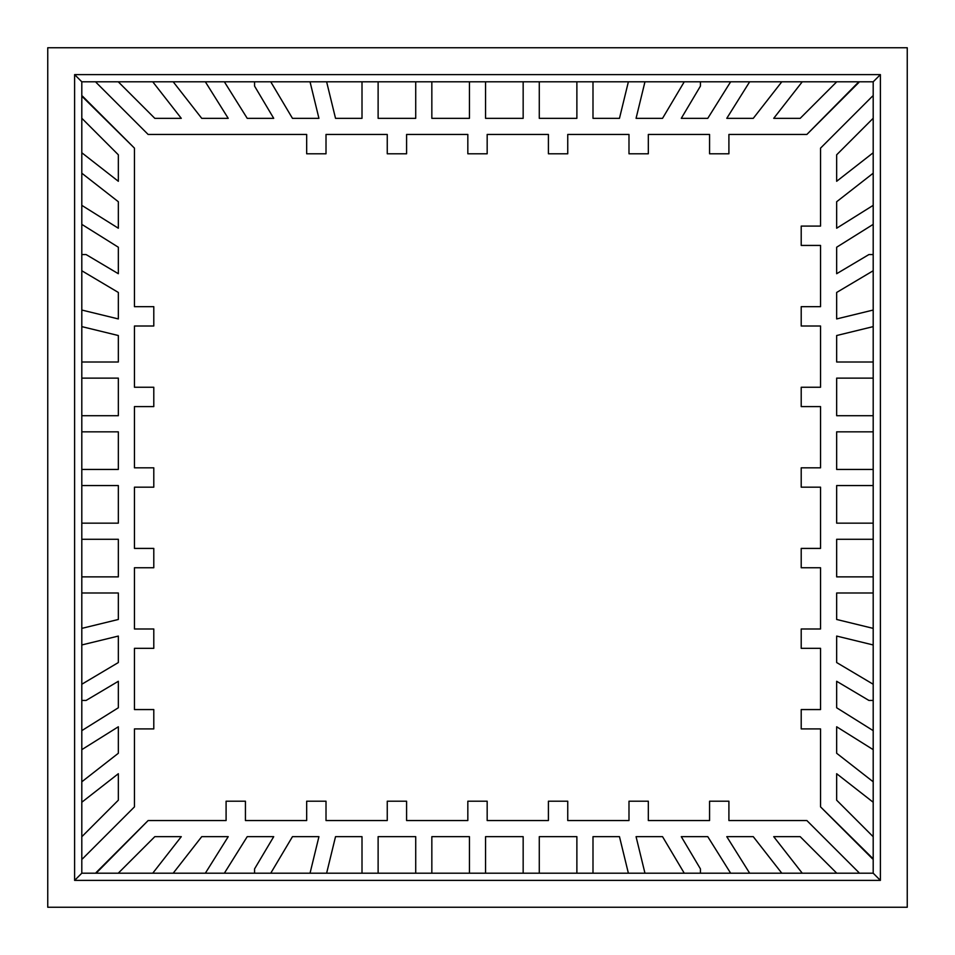 <?xml version="1.0" encoding="UTF-8"?>
<svg xmlns="http://www.w3.org/2000/svg" width="955" height="955" viewBox="0 0 955 955"><rect width="100%" height="100%" fill="white"/><g stroke="black" fill="none" stroke-linecap="round" stroke-linejoin="round"><path stroke-width="1.43" d="M907.25 47.75L47.75 47.75L47.75 907.25L907.25 907.25L907.25 47.75L907.25 907.25L47.75 907.25L47.75 47.75L907.25 47.75M74.609 880.391L74.609 74.609L880.391 74.609L880.391 880.391L74.609 880.391L74.609 74.609L81.808 81.808L74.609 74.609L880.391 74.609L873.192 81.808L880.391 74.609L880.391 880.391L873.192 873.192L880.391 880.391L74.609 880.391L81.808 873.192L74.609 880.391M873.192 749.651L873.192 684.246L836.664 662.543L873.192 684.246L873.192 576.88L836.664 576.88L836.664 539.277L836.664 576.88L873.192 576.88L873.192 523.161L836.664 523.161L836.664 485.558L836.664 523.161L873.192 523.161L873.192 469.442L836.664 469.442L873.192 469.442L873.192 415.723L836.664 415.723L873.192 415.723L873.192 254.567L868.895 254.567L836.664 273.715L868.895 254.567L873.192 254.567L873.192 205.349L836.664 228.221L873.192 205.349L873.192 152.752L836.664 181.283L873.192 152.752L873.192 81.808L873.192 118.265L836.664 154.806L836.664 181.283L836.664 154.806L873.192 118.265L873.192 173.201L836.664 201.732L836.664 228.221L836.664 201.732L873.192 173.201L873.192 224.365L836.664 247.226L836.664 273.715L836.664 247.226L873.192 224.365L873.192 270.754L836.664 292.457L836.664 318.934L873.192 310.041L836.664 318.934L836.664 292.457L873.192 270.754L873.192 326.622L836.664 335.527L836.664 362.005L873.192 362.005L836.664 362.005L836.664 335.527L873.192 326.622L873.192 378.12L836.664 378.12L836.664 415.723L836.664 378.12L873.192 378.12L873.192 431.839L836.664 431.839L836.664 469.442L836.664 431.839L873.192 431.839L873.192 485.558L836.664 485.558L873.192 485.558L873.192 539.277L836.664 539.277L873.192 539.277L873.192 592.995L836.664 592.995L836.664 619.473L873.192 628.378L836.664 619.473L836.664 592.995L873.192 592.995L873.192 644.959L836.664 636.066L836.664 662.543L836.664 636.066L873.192 644.959L873.192 700.433L868.895 700.433L836.664 681.285L836.664 707.774L873.192 730.635L836.664 707.774L836.664 681.285L868.895 700.433L873.192 700.433L873.192 749.651L836.664 726.779L836.664 753.268L873.192 781.799L873.192 749.651L873.192 781.799L836.664 753.268L836.664 726.779L873.192 749.651M872.512 858.843L820.548 806.868L873.192 858.843L873.192 781.799L873.192 802.248L836.664 773.717L836.664 800.195L873.192 836.735L836.664 800.195L836.664 773.717L873.192 802.248L873.192 873.192L858.843 873.192L873.192 873.192L873.192 858.843L820.548 806.868L820.548 728.904L801.209 728.904L801.209 709.565L820.548 709.565L820.548 648.326L801.209 648.326L801.209 628.987L820.548 628.987L820.548 567.748L801.209 567.748L801.209 548.409L820.548 548.409L820.548 487.169L801.209 487.169L801.209 467.831L820.548 467.831L820.548 406.591L801.209 406.591L801.209 387.252L820.548 387.252L820.548 326.013L801.209 326.013L801.209 306.674L820.548 306.674L820.548 245.435L801.209 245.435L801.209 226.096L820.548 226.096L820.548 148.132L872.512 96.157M205.349 873.192L270.754 873.192L292.457 836.664L270.754 873.192L378.12 873.192L378.12 836.664L415.723 836.664L378.12 836.664L378.12 873.192L431.839 873.192L431.839 836.664L469.442 836.664L431.839 836.664L431.839 873.192L485.558 873.192L485.558 836.664L485.558 873.192L539.277 873.192L539.277 836.664L539.277 873.192L700.433 873.192L700.433 868.895L681.285 836.664L700.433 868.895L700.433 873.192L749.651 873.192L726.779 836.664L749.651 873.192L802.248 873.192L773.717 836.664L802.248 873.192L858.843 873.192L836.735 873.192L800.195 836.664L773.717 836.664L800.195 836.664L836.735 873.192L781.799 873.192L753.268 836.664L726.779 836.664L753.268 836.664L781.799 873.192L730.635 873.192L707.774 836.664L681.285 836.664L707.774 836.664L730.635 873.192L684.246 873.192L662.543 836.664L636.066 836.664L644.959 873.192L636.066 836.664L662.543 836.664L684.246 873.192L628.378 873.192L619.473 836.664L592.995 836.664L592.995 873.192L592.995 836.664L619.473 836.664L628.378 873.192L576.88 873.192L576.88 836.664L539.277 836.664L576.88 836.664L576.88 873.192L523.161 873.192L523.161 836.664L485.558 836.664L523.161 836.664L523.161 873.192L469.442 873.192L469.442 836.664L469.442 873.192L415.723 873.192L415.723 836.664L415.723 873.192L362.005 873.192L362.005 836.664L335.527 836.664L326.622 873.192L335.527 836.664L362.005 836.664L362.005 873.192L310.041 873.192L318.934 836.664L292.457 836.664L318.934 836.664L310.041 873.192L254.567 873.192L254.567 868.895L273.715 836.664L247.226 836.664L224.365 873.192L247.226 836.664L273.715 836.664L254.567 868.895L254.567 873.192L205.349 873.192L228.221 836.664L201.732 836.664L173.201 873.192L205.349 873.192L173.201 873.192L201.732 836.664L228.221 836.664L205.349 873.192M96.157 872.512L148.132 820.548L96.157 873.192L173.201 873.192L152.752 873.192L181.283 836.664L154.806 836.664L118.265 873.192L154.806 836.664L181.283 836.664L152.752 873.192L81.808 873.192L81.808 858.843L81.808 873.192L96.157 873.192L148.132 820.548L226.096 820.548L226.096 801.209L245.435 801.209L245.435 820.548L306.674 820.548L306.674 801.209L326.013 801.209L326.013 820.548L387.252 820.548L387.252 801.209L406.591 801.209L406.591 820.548L467.831 820.548L467.831 801.209L487.169 801.209L487.169 820.548L548.409 820.548L548.409 801.209L567.748 801.209L567.748 820.548L628.987 820.548L628.987 801.209L648.326 801.209L648.326 820.548L709.565 820.548L709.565 801.209L728.904 801.209L728.904 820.548L806.868 820.548L858.843 872.512M81.808 205.349L81.808 270.754L118.336 292.457L81.808 270.754L81.808 378.12L118.336 378.12L118.336 415.723L118.336 378.12L81.808 378.12L81.808 431.839L118.336 431.839L118.336 469.442L118.336 431.839L81.808 431.839L81.808 485.558L118.336 485.558L81.808 485.558L81.808 539.277L118.336 539.277L81.808 539.277L81.808 700.433L86.105 700.433L118.336 681.285L86.105 700.433L81.808 700.433L81.808 749.651L118.336 726.779L81.808 749.651L81.808 802.248L118.336 773.717L81.808 802.248L81.808 858.843L81.808 836.735L118.336 800.195L118.336 773.717L118.336 800.195L81.808 836.735L81.808 781.799L118.336 753.268L118.336 726.779L118.336 753.268L81.808 781.799L81.808 730.635L118.336 707.774L118.336 681.285L118.336 707.774L81.808 730.635L81.808 684.246L118.336 662.543L118.336 636.066L81.808 644.959L118.336 636.066L118.336 662.543L81.808 684.246L81.808 628.378L118.336 619.473L118.336 592.995L81.808 592.995L118.336 592.995L118.336 619.473L81.808 628.378L81.808 576.88L118.336 576.88L118.336 539.277L118.336 576.88L81.808 576.88L81.808 523.161L118.336 523.161L118.336 485.558L118.336 523.161L81.808 523.161L81.808 469.442L118.336 469.442L81.808 469.442L81.808 415.723L118.336 415.723L81.808 415.723L81.808 362.005L118.336 362.005L118.336 335.527L81.808 326.622L118.336 335.527L118.336 362.005L81.808 362.005L81.808 310.041L118.336 318.934L118.336 292.457L118.336 318.934L81.808 310.041L81.808 254.567L86.105 254.567L118.336 273.715L118.336 247.226L81.808 224.365L118.336 247.226L118.336 273.715L86.105 254.567L81.808 254.567L81.808 205.349L118.336 228.221L118.336 201.732L81.808 173.201L81.808 205.349L81.808 173.201L118.336 201.732L118.336 228.221L81.808 205.349M82.488 96.157L134.452 148.132L81.808 96.157L81.808 173.201L81.808 152.752L118.336 181.283L118.336 154.806L81.808 118.265L118.336 154.806L118.336 181.283L81.808 152.752L81.808 81.808L96.157 81.808L81.808 81.808L81.808 96.157L134.452 148.132L134.452 306.674L153.791 306.674L153.791 326.013L134.452 326.013L134.452 387.252L153.791 387.252L153.791 406.591L134.452 406.591L134.452 467.831L153.791 467.831L153.791 487.169L134.452 487.169L134.452 548.409L153.791 548.409L153.791 567.748L134.452 567.748L134.452 628.987L153.791 628.987L153.791 648.326L134.452 648.326L134.452 709.565L153.791 709.565L153.791 728.904L134.452 728.904L134.452 806.868L82.488 858.843M749.651 81.808L684.246 81.808L662.543 118.336L684.246 81.808L576.88 81.808L576.88 118.336L539.277 118.336L576.88 118.336L576.88 81.808L523.161 81.808L523.161 118.336L485.558 118.336L523.161 118.336L523.161 81.808L469.442 81.808L469.442 118.336L469.442 81.808L415.723 81.808L415.723 118.336L415.723 81.808L254.567 81.808L254.567 86.105L273.715 118.336L254.567 86.105L254.567 81.808L205.349 81.808L228.221 118.336L205.349 81.808L152.752 81.808L181.283 118.336L152.752 81.808L96.157 81.808L118.265 81.808L154.806 118.336L181.283 118.336L154.806 118.336L118.265 81.808L173.201 81.808L201.732 118.336L228.221 118.336L201.732 118.336L173.201 81.808L224.365 81.808L247.226 118.336L273.715 118.336L247.226 118.336L224.365 81.808L270.754 81.808L292.457 118.336L318.934 118.336L310.041 81.808L318.934 118.336L292.457 118.336L270.754 81.808L326.622 81.808L335.527 118.336L362.005 118.336L362.005 81.808L362.005 118.336L335.527 118.336L326.622 81.808L378.12 81.808L378.12 118.336L415.723 118.336L378.12 118.336L378.12 81.808L431.839 81.808L431.839 118.336L469.442 118.336L431.839 118.336L431.839 81.808L485.558 81.808L485.558 118.336L485.558 81.808L539.277 81.808L539.277 118.336L539.277 81.808L592.995 81.808L592.995 118.336L619.473 118.336L628.378 81.808L619.473 118.336L592.995 118.336L592.995 81.808L644.959 81.808L636.066 118.336L662.543 118.336L636.066 118.336L644.959 81.808L700.433 81.808L700.433 86.105L681.285 118.336L707.774 118.336L730.635 81.808L707.774 118.336L681.285 118.336L700.433 86.105L700.433 81.808L749.651 81.808L726.779 118.336L753.268 118.336L781.799 81.808L749.651 81.808L781.799 81.808L753.268 118.336L726.779 118.336L749.651 81.808M858.843 82.488L806.868 134.452L858.843 81.808L781.799 81.808L802.248 81.808L773.717 118.336L800.195 118.336L836.735 81.808L800.195 118.336L773.717 118.336L802.248 81.808L873.192 81.808L858.843 81.808L806.868 134.452L728.904 134.452L728.904 153.791L709.565 153.791L709.565 134.452L648.326 134.452L648.326 153.791L628.987 153.791L628.987 134.452L567.748 134.452L567.748 153.791L548.409 153.791L548.409 134.452L487.169 134.452L487.169 153.791L467.831 153.791L467.831 134.452L406.591 134.452L406.591 153.791L387.252 153.791L387.252 134.452L326.013 134.452L326.013 153.791L306.674 153.791L306.674 134.452L148.132 134.452L96.157 82.488M801.209 728.904L801.209 709.565L801.209 728.904L820.548 728.904L820.548 806.868M801.209 648.326L801.209 628.987L801.209 648.326L820.548 648.326L820.548 709.565L801.209 709.565M801.209 567.748L801.209 548.409L801.209 567.748L820.548 567.748L820.548 628.987L801.209 628.987M801.209 487.169L801.209 467.831L801.209 487.169L820.548 487.169L820.548 548.409L801.209 548.409M801.209 406.591L801.209 387.252L801.209 406.591L820.548 406.591L820.548 467.831L801.209 467.831M801.209 326.013L801.209 306.674L801.209 326.013L820.548 326.013L820.548 387.252L801.209 387.252M801.209 245.435L801.209 226.096L801.209 245.435L820.548 245.435L820.548 306.674L801.209 306.674M820.548 148.132L820.548 226.096L801.209 226.096M148.132 820.548L226.096 820.548L226.096 801.209L245.435 801.209L245.435 820.548L306.674 820.548L306.674 801.209L326.013 801.209L326.013 820.548L387.252 820.548L387.252 801.209L406.591 801.209L406.591 820.548L467.831 820.548L467.831 801.209L487.169 801.209L487.169 820.548L548.409 820.548L548.409 801.209L567.748 801.209L567.748 820.548L628.987 820.548L628.987 801.209L648.326 801.209L648.326 820.548L709.565 820.548L709.565 801.209L728.904 801.209L728.904 820.548L806.868 820.548M245.435 801.209L226.096 801.209M326.013 801.209L306.674 801.209M406.591 801.209L387.252 801.209M487.169 801.209L467.831 801.209M567.748 801.209L548.409 801.209M648.326 801.209L628.987 801.209M728.904 801.209L709.565 801.209M153.791 306.674L153.791 326.013L153.791 306.674L134.452 306.674L134.452 148.132M153.791 326.013L134.452 326.013L134.452 387.252L153.791 387.252L153.791 406.591L153.791 387.252M153.791 406.591L134.452 406.591L134.452 467.831L153.791 467.831L153.791 487.169L153.791 467.831M153.791 487.169L134.452 487.169L134.452 548.409L153.791 548.409L153.791 567.748L153.791 548.409M153.791 567.748L134.452 567.748L134.452 628.987L153.791 628.987L153.791 648.326L153.791 628.987M153.791 648.326L134.452 648.326L134.452 709.565L153.791 709.565L153.791 728.904L153.791 709.565M153.791 728.904L134.452 728.904L134.452 806.868M306.674 153.791L326.013 153.791L306.674 153.791L306.674 134.452L148.132 134.452M387.252 153.791L406.591 153.791L387.252 153.791L387.252 134.452L326.013 134.452L326.013 153.791M467.831 153.791L487.169 153.791L467.831 153.791L467.831 134.452L406.591 134.452L406.591 153.791M548.409 153.791L567.748 153.791L548.409 153.791L548.409 134.452L487.169 134.452L487.169 153.791M628.987 153.791L648.326 153.791L628.987 153.791L628.987 134.452L567.748 134.452L567.748 153.791M709.565 153.791L728.904 153.791L709.565 153.791L709.565 134.452L648.326 134.452L648.326 153.791M806.868 134.452L728.904 134.452L728.904 153.791"/></g></svg>
